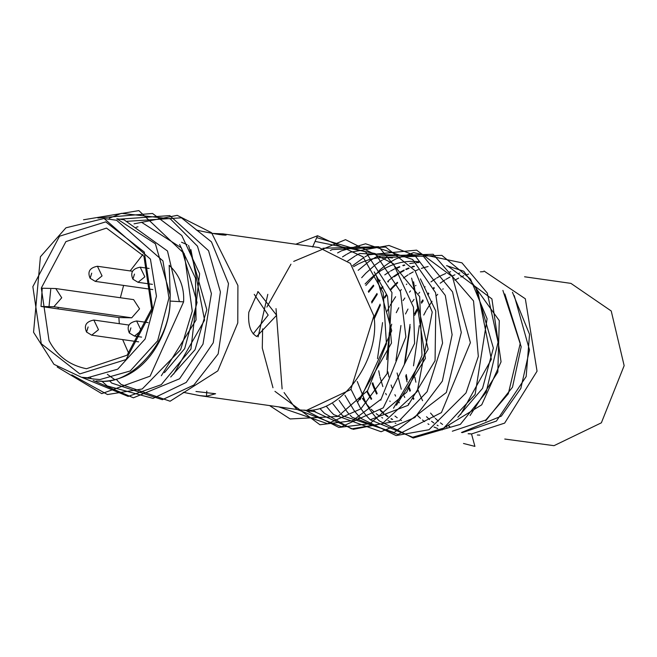 <?xml version="1.0" encoding="UTF-8"?>
<svg xmlns="http://www.w3.org/2000/svg" width="657" height="657" viewBox="0 0 657 657"><rect width="100%" height="100%" fill="white"/><g stroke="black" fill="none" stroke-linecap="round" stroke-linejoin="round"><path stroke-width="0.99" d="M96.226 380.912L102.18 381.389C152.358 379.647 171.173 322.283 170.015 301.062C170.237 341.394 131.663 385.396 99.88 381.06L96.234 380.912M123.853 219.767L116.798 218.765L155.364 243.772L170.237 295.001L169.178 265.28C179.607 275.127 184.42 287.323 183.615 301.859L170.015 301.062L170.253 295.001M179.377 301.612L167.494 250.999L124.042 219.791M116.503 379.565L118.178 381.454M118.72 382.037L120.987 384.337M121.052 384.402L170.106 401.23L217.804 370.893L237.777 322.948L237.916 285.524L211.546 232.709L177.218 215.348L134.036 223.84M109.415 380.715L111.682 383.015M111.747 383.08L162.369 399.702L193.889 385.018L218.157 353.942L228.496 283.602L211.455 241.875L181.406 217.812L127.039 221.319M101.736 381.068L107.181 385.938L153.056 398.388L186.218 382.431L213.254 342.782L220.407 291.963L208.548 250.703L169.777 215.595L119.336 219.192M90.469 377.734L91.274 378.588M93.154 380.477L133.387 397.805L179.575 378.769L202.988 344.178L211.406 293.597L197.478 246.203L170.294 218.822L121.348 213.336L109.243 218.255M58.202 307.369L58.153 308.913M82.248 377.529L128.164 396.409L161.252 384.682L190.932 349.056L199.613 273.665L181.792 235.518L152.555 213.468L97.934 218.009M50.745 289.425L48.914 307.591M71.81 374.901L107.485 394.537L142.232 388.985L180.626 349.696L192.263 311.073L184.272 253.692L138.865 210.61L83.513 219.783M57.175 366.959L101.761 393.642L150.125 376.157L183.615 301.859M179.599 244.47L195.499 278.19L196.041 320.008L161.326 375.747M188.575 245.406L206.824 309.693L195.047 349.729L170.689 377.019M114.359 379.352L107.329 374.285M136.098 227.33L137.97 226.755M104.077 218.494L116.585 220.276L162.952 260.911L168.964 297.958L157.647 340.786L130.217 370.967L99.987 379.541L93.992 379.056L81.484 377.274L53.964 364.331L33.556 332.27L40.422 256.764L65.938 227.807L104.077 218.494L150.437 259.129L156.456 296.184L145.131 339.012L117.702 369.185L87.471 377.759L81.484 377.274M173.711 374.03L204.582 320.148L190.883 249.57M164.464 372.642L184.683 348.621L197.059 302.442L181.422 247.911L141.567 222.288M195.967 391.473L215.611 393.732L206.462 396.228L199.564 395.604L183.213 392.303M300.512 409.976L306.4 410.444L350.83 389.519L373.866 315.886L350.378 263.391L318.842 247.508L222.575 233.818M213.246 233.449L222.567 233.867L226.123 235.075C222.723 235.354 212.811 233.687 196.386 230.081M248.798 312.272L258.102 291.634L276.646 315.286L256.698 336.491C250.498 332.885 247.861 324.813 248.798 312.272M254.251 294.361L268.171 315.105L253.167 333.896M181.529 242.228L187.105 244.65M41.251 343.71L32.85 286.666L59.557 236.2L105.72 221.861L144.31 252.066L152.703 309.102L126.004 359.576L79.834 373.907L41.251 343.71M49.037 340.605L41.301 288.078L65.897 241.612L106.491 228.094L143.932 256.222L151.668 308.741L127.08 355.215L86.478 368.725C69.552 365.325 57.069 355.954 49.037 340.605M128.821 353.606L122.654 339.579M119.311 323.679L118.868 317.545L41.021 306.474L42.229 288.218L55.755 288.546L61.725 297.777L53.858 306.745L41.021 306.474M120.362 297.736L123.606 285.417M130.152 270.922L142.93 254.423M55.755 288.546L133.601 299.625L139.571 308.856L131.704 317.824L118.868 317.545M315.631 411.758L303.789 410.075C340.572 415.084 381.044 358.927 373.866 315.886M258.094 336.901L267.801 294.328M374.227 271.908L387.515 296.2L391.482 343.069L357.507 402.388M411.627 278.125L428.126 349.138L393.502 408.186M420.414 278.88L435.747 310.999L435.065 360.734L408.104 405.344L370.679 419.593M353.54 266.676L358.172 264.057M358.665 263.81L363.222 261.741M363.707 261.552L368.191 259.967M368.643 259.835L373.053 258.694M373.455 258.612L377.808 257.881M378.218 257.823L382.522 257.478M382.982 257.462L387.236 257.487M387.679 257.511L392.443 257.979M365.103 283.964L370.072 278.954M370.589 278.478L375.418 274.454M375.919 274.076L380.641 270.824M381.126 270.52L385.749 267.908M386.176 267.695L390.71 265.625M391.12 265.461L395.596 263.876M396.048 263.736L400.466 262.595M400.934 262.496L405.287 261.765M405.755 261.708L410.058 261.371M410.477 261.355L414.715 261.387M415.101 261.404L419.831 261.88M366.425 403.16L362.886 398.15M368.634 292.299L373.8 285.885M378.777 280.753L379.294 280.268M396.927 268.261L399.867 266.964M403.086 265.757L404.802 265.198M392.672 419.462L391.276 418.632M388 416.456L385.741 414.748M383.762 413.105L380.625 410.165M371.706 398.922L368.29 392.927M367.994 392.328L367.337 390.972M371.788 302.967L377.274 294.32M381.848 288.48L382.998 287.166M387.975 282.058L388.509 281.566M394.315 276.728L399.029 273.484M400.072 272.836L404.071 270.602M406.1 269.6L409.073 268.294M412.226 267.103L414.518 266.364M475.537 286.822L493.374 348.046L482.558 388.336L457.872 417.228M401.476 420.529L400.507 419.954M397.214 417.762L394.964 416.062M380.904 400.17L380.633 399.752M377.167 393.535L373.956 386.144M373.669 385.388L372.733 382.694M374.12 319.179L380.362 305.193M384.69 298.04L386.431 295.527M391.014 289.704L392.172 288.382M392.722 287.782L397.69 282.797M403.423 278.042L408.137 274.798M409.221 274.133L413.228 271.899M415.216 270.922L418.279 269.584M421.375 268.417L423.248 267.81M423.699 267.67L428.118 266.528M447.483 265.814L491.912 298.919L501.061 361.81L481.721 404.827L443.697 428.109M390.127 401.493L389.831 401.016M386.365 394.8L385.675 393.371M382.85 386.579L379.96 376.904M379.721 375.837L378.728 370.745M377.496 358.673L382.571 322.587M387.104 311.229L389.527 306.458M390.143 305.341L395.629 296.726M400.203 290.903L401.361 289.589M406.355 284.497L406.823 284.062M399.349 402.807L399.062 402.347M395.596 396.114L394.89 394.643M392.065 387.835L391.104 385.018M388.911 376.995L387.917 371.821M386.702 359.625L389.346 332.664L391.712 324.188M396.27 312.683L398.758 307.755M403.086 300.561L404.852 298.007M409.426 292.176L410.535 290.903M415.528 285.795L415.947 285.409M502.892 290.41L521.19 346.781L512.501 387.228L485.622 420.882M442.251 429.883L441.093 429.579M437.767 428.536L434.031 427.05M428.955 424.438L427.929 423.822M424.652 421.63L422.459 419.971M420.455 418.287L417.425 415.438M408.514 404.17L408.235 403.71M404.778 397.477L404.08 396.023M401.263 389.215L397.099 373.004M395.925 360.718L400.934 325.511M405.5 313.972L407.981 309.061M412.309 301.875L414.05 299.354M418.632 293.523L419.692 292.316M424.677 287.191L425.12 286.781M430.959 281.902L435.681 278.65M436.659 278.042L440.798 275.735M441.225 275.513L445.766 273.452M448.977 272.253L450.645 271.702M512.435 292.266L529.542 334.347L526.167 376.543L496.429 421.063L462.298 432.626M438.129 425.761L437.102 425.145M433.825 422.968L431.575 421.268M429.596 419.609L426.524 416.727M413.918 398.873L413.228 397.444M410.403 390.636L409.434 387.802M407.258 379.779L406.248 374.498M405.065 362.303L410.157 326.784M414.723 315.294L417.203 310.4M421.523 303.222L423.207 300.783M427.781 294.936L428.849 293.704M433.825 288.579L434.334 288.103M440.19 283.208L444.904 279.964M445.881 279.356L449.963 277.073M451.975 276.088L454.923 274.79M458.143 273.583L459.851 273.025M484.02 271.012L525.337 298.795L537.048 371.189L504.642 423.116L471.529 433.94L468.145 433.768M380.124 280.301L379.064 281.549M357.252 381.462L366.039 403.439M366.31 403.915L369.144 408.547M369.431 408.974L372.174 412.818M372.462 413.196L374.999 416.324M375.254 416.612L377.438 419.018M377.635 419.232L379.188 420.8M379.27 420.882L413.179 438.03L460.352 424.373L486.139 392.278L498.055 342.256L487.297 293.055L461.937 262.825L413.664 252.649L396.376 258.718M396.253 258.784L394.627 259.63M394.397 259.761L391.81 261.24M391.506 261.42L388.353 263.432M388.041 263.638L384.485 266.192M384.148 266.455L380.288 269.6M379.869 269.97L365.826 285.475M351.01 389.322L359.995 407.266M360.258 407.66L362.993 411.512M363.264 411.865L365.801 414.994M366.056 415.298L368.24 417.704M368.437 417.918L370.269 419.766M370.343 419.839L412.645 437.25L443.713 428.093L475.118 394.471L487.092 318.76L470.527 279.094L441.849 255.359L387.154 257.404M387.014 257.478L385.404 258.324M385.174 258.447L383.302 259.507M382.325 260.082L379.171 262.086M378.867 262.291L375.311 264.837M374.933 265.132L365.834 273.197L361.687 277.697M344.95 395.3L353.893 410.214M354.139 410.535L356.677 413.68M356.915 413.959L358.196 415.405M358.714 415.963L359.1 416.374M359.305 416.595L360.841 418.156M361.243 418.55L396.097 435.583L429.005 429.719L466.01 392.935L478.321 356.39L473.533 300.939L433.177 254.259L377.947 256.082M377.841 256.14L376.182 257.01M375.976 257.117L374.022 258.217M373.135 258.743L369.99 260.739M369.653 260.96L358.172 270.323M339.16 400.417L347.578 412.391M347.791 412.645L349.163 414.181M350.173 415.265L351.725 416.842M352.152 417.261L397.994 434.466L441.43 412.612L470.396 342.658L452.468 276.761L416.595 250.145L368.807 254.785M368.659 254.859L367.041 255.704M366.844 255.811L364.955 256.871M363.986 257.445L352.628 265.683M332.853 403.776L340.014 412.908M341.008 413.967L342.913 415.897M342.987 415.963L394.216 432.487L446.358 392.5L461.288 332.442L452.558 291.905L423.371 256.287L359.724 253.487M359.593 253.553L357.95 254.407M357.737 254.522L355.963 255.516M355.215 255.959L347.742 260.977M326.652 406.675L330.775 411.594M331.259 412.111L333.674 414.575M333.74 414.641L381.109 431.739L414.863 417.532L442.342 381.142L452.115 334.709L445.282 295.395L414.863 255.45L388.993 245.463L350.583 252.189M350.46 252.247L346.896 254.185M346.173 254.604L342.511 256.912M320.214 408.785L321.511 410.239M321.963 410.724L324.147 412.974M324.501 413.319L351.561 428.881L399.226 420.776L427.099 391.687L442.572 343.053L435.534 292.62L412.653 259.482L365.604 243.788L341.336 250.884M341.213 250.949L337.591 252.92M313.389 410.083L315.212 411.931M315.286 412.005L353.302 429.325L382.3 423.625L417.22 391.531L432.232 312.05L415.06 270.717L385.725 247.065L332.113 249.578M331.974 249.644L330.364 250.489M306.17 410.715L338.889 427.461L369.85 423.699L406.749 392.139L421.991 355.371L419.675 296.644L378.678 246.687L322.899 248.247M276.022 308.618L282.116 388.919M284.087 392.558L294.09 406.338M294.607 406.897L297.161 409.5L341.468 426.73L383.261 407.825L414.592 343.439L413.483 307.254L393.321 263.703L345.5 239.657L293.695 261.404M290.944 264.204L266.865 307.074M262.619 328.861L262.291 348.103L272.983 387.753M274.946 391.342L319.943 424.751L352.415 420.743L381.117 399.185L405.895 336.942L400.474 291.692L375.287 253.61L315.064 241.398M278.773 406.888L327.629 423.724L360.89 408.826L387.162 373.554L391.983 292.603L365.653 251.96L316.723 237.629M269.559 405.574L290.107 418.952L337.854 416.456L367.575 390.636L386.447 343.808L383.187 292.57L362.976 256.797L317.561 235.732L295.773 244.232M314.736 411.635L304.618 410.379M376.346 275.743L391.728 330.75L360.052 399.793M413.59 281.763L425.408 358.443L396.434 405.238M360.562 418.148L358.106 418.041M395.908 423.33L395.136 423.141M391.449 422.032L387.95 420.685M382.653 418.041L381.758 417.515M378.35 415.29L376.19 413.68M374.12 411.98L371.106 409.196M369.99 408.063L366.335 403.899M365.998 403.472L362.442 398.536M368.306 291.404L373.447 285.154M378.473 280.087L378.933 279.668M384.764 274.889L389.47 271.702M390.537 271.054L394.512 268.877M396.631 267.859L399.464 266.652M402.807 265.428L404.392 264.927M409.746 263.588L414.099 262.89M416.127 262.693L418.813 262.537M391.835 419.355L390.948 418.846M387.523 416.62L385.372 415.019M383.696 413.664L380.231 410.502M371.221 399.341L367.813 393.436M367.509 392.845L366.885 391.58M371.534 301.892L376.978 293.482M381.577 287.709L382.661 286.485M387.687 281.41L388.156 280.982M388.673 280.514L393.486 276.572M393.937 276.236L398.635 273.049M399.768 272.368L404.121 270.002M405.796 269.198L408.662 267.974M411.939 266.767L413.623 266.233M477.696 290.78L491.346 359.338L460.623 414.46M376.633 394.11L373.406 386.874M373.119 386.135L372.207 383.581M373.997 317.356L380.132 304.15M384.468 297.145L386.16 294.763M390.767 289.006L391.876 287.766M392.418 287.175L397.37 282.272M446.497 265.674L463.776 271.226L499.287 320.649L497.834 372.034L470.075 415.536M504.855 293.983L520.27 343.348L508.304 393.781L485.827 420.012L452.336 431.214M514.234 295.584L529.493 349.959L520.837 388.418L501.324 416.144L461.452 432.503M413.467 399.357L412.801 398.019M409.927 391.285L408.966 388.591M407.02 381.906L405.697 375.747M404.375 364.331L410.05 324.41M414.526 313.726L416.916 309.16M421.26 302.163L422.878 299.871M427.485 294.114L428.495 292.981M433.521 287.914L433.973 287.503M449.355 426.533L448.214 425.555L449.766 426.409M463.505 443.475L474.912 446.39L471.529 433.94M483.429 271.678L480.407 271.834M468.671 274.068L467.004 274.593M463.711 275.8L460.853 277.024M458.717 278.051L454.808 280.194M443.196 288.809L442.728 289.244M437.71 294.311L436.626 295.527M432.027 301.3L426.59 309.71M426.081 310.613L423.757 315.048M419.281 325.675L413.516 365.85M414.846 377.225L415.881 382.193M418.123 390.044L419.059 392.681M419.347 393.436L422.574 400.68M430.54 413.081L434.195 417.228M435.287 418.337L438.342 421.153M440.42 422.845L442.572 424.447M445.996 426.672L446.883 427.19M468.244 433.71L470.642 433.817M479.873 435.123L477.327 435.008M504.773 439.04L554.015 445.676L601.369 422.821L624.15 365.67L611.224 310.983L570.933 283.381L524.573 276.778M206.807 391.079L206.462 396.228M131.704 317.824L53.858 306.745M128.772 325.026L93.852 320.058L98.484 329.715L91.701 335.177L138.652 341.862M148.137 322.62L136.623 320.977L141.263 330.635L134.471 336.097L141.6 337.115M132.344 271.234L97.425 266.266L102.057 275.924L95.273 281.385L152.843 289.573M149.098 268.45L140.196 267.185L144.836 276.843L138.044 282.305L152.432 284.358M93.852 320.058C86.108 321.56 83.677 325.568 86.568 332.064L88.137 326.956M136.623 320.977C128.879 322.48 126.456 326.488 129.339 332.984L130.915 327.876M97.425 266.266C89.681 267.769 87.25 271.776 90.14 278.272L91.717 273.164M140.196 267.185C132.451 268.688 130.029 272.696 132.911 279.192L134.488 274.084M317.561 235.732L312.601 246.991M199.564 395.613L300.421 409.968M258.102 291.659L257.643 291.807M86.568 332.064L91.701 335.177M129.339 332.984L134.471 336.097M90.14 278.272L95.273 281.385M132.911 279.192L138.044 282.305M309.661 411.282L308.765 411.151"/></g></svg>
